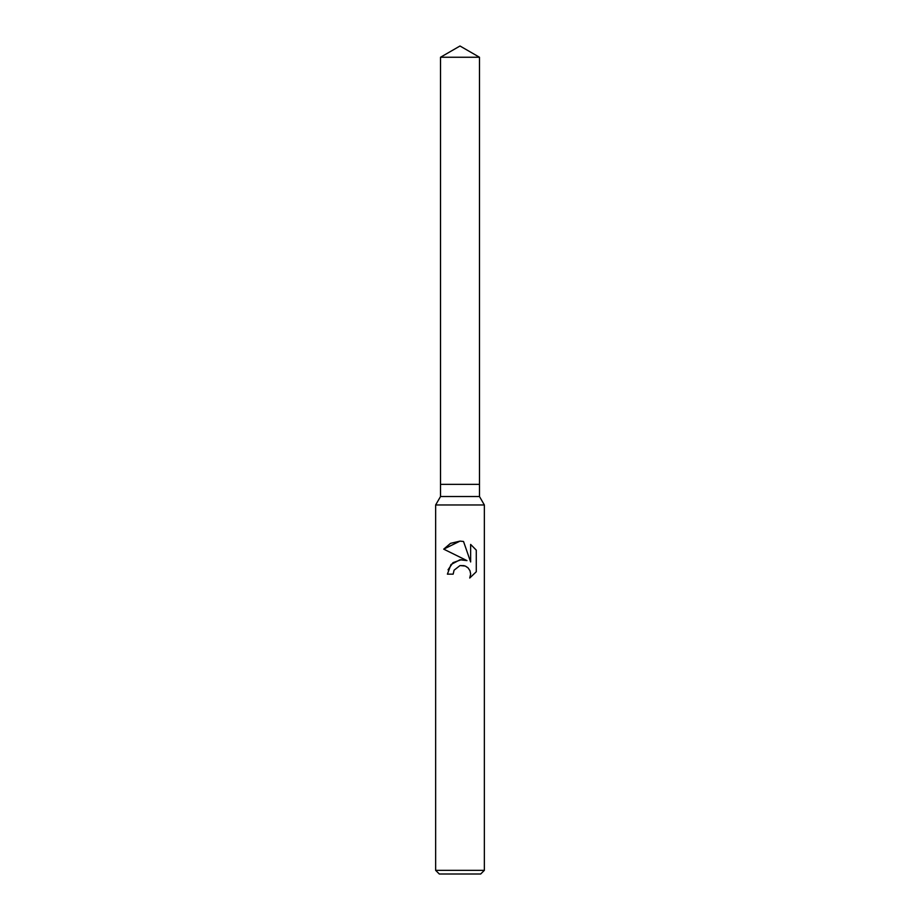 <?xml version="1.0" encoding="UTF-8"?>
<svg xmlns="http://www.w3.org/2000/svg" width="920" height="920" viewBox="0 0 920 920"><rect width="100%" height="100%" fill="white"/><g stroke="black" fill="none" stroke-linecap="round" stroke-linejoin="round"><path stroke-width="1.38" d="M440.519 57.247L479.481 57.247L460 46L440.519 57.247L440.519 484.357L460 484.357L440.519 484.357L440.519 496.535L479.481 496.535L484.357 504.965L484.357 870.343L435.643 870.343L439.3 874L480.7 874L484.357 870.343M479.481 57.247L479.481 484.357L460 484.357L479.481 484.357L479.481 496.535M440.519 496.535L435.643 504.965L484.357 504.965M453.157 574.16L454.077 570.193L453.157 574.16L447.396 574.16L450.961 564.569L460 559.762L466.98 560.613L443.716 549.148L460 541.121L463.53 541.5L470.637 561.959L470.637 544.433L476.284 550.137L476.284 571.757L469.729 578.024L470.66 574.115L469.993 570.745L468.119 567.939L465.29 566.041L460 565.57L464.151 565.65M468.188 568.019L469.993 570.745L470.66 574.115L469.729 578.024L476.284 571.757M466.98 560.613L462.933 559.693M461.403 559.659L452.996 562.66L448.028 569.825M465.37 566.076L467.762 567.605M476.284 550.137L470.637 544.433M463.53 541.5L460.334 541.132M460.011 541.121L450.535 543.341L443.716 549.148M460 565.57L454.077 570.193M435.643 504.965L435.643 870.343"/></g></svg>
